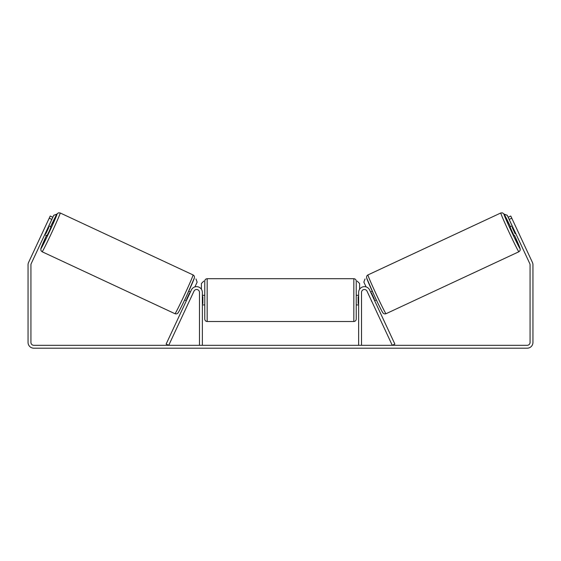 <?xml version="1.0" encoding="UTF-8"?>
<svg xmlns="http://www.w3.org/2000/svg" width="561" height="561" viewBox="0 0 561 561"><rect width="100%" height="100%" fill="white"/><g stroke="black" fill="none" stroke-linecap="round" stroke-linejoin="round"><path stroke-width="0.84" d="M166.126 344.082L191.364 289.974A5.771 5.771 0 0 1 202.36 292.407L202.36 345.303L199.478 345.303L199.478 292.407A2.882 2.882 0 0 0 193.973 291.187L168.742 345.303L166.126 344.082M394.874 344.082L369.636 289.974A5.771 5.771 0 0 0 358.64 292.407L358.64 345.303L361.522 345.303L361.522 292.407A2.882 2.882 0 0 1 367.027 291.187L392.258 345.303L394.874 344.082M371.165 293.242L371.508 293.08L374.411 299.308L373.836 298.971M518.876 251.763L386.017 313.718A21.395 0.638 -115 0 1 376.396 294.595A21.395 0.638 -115 0 1 367.932 274.932L500.791 212.977A21.395 0.638 65 0 0 509.262 232.64A21.395 0.638 65 0 0 518.876 251.763L520.012 250.676L520.257 249.175L514.542 235.48A18.997 0.561 -115 0 1 520.04 248.572A18.997 0.561 -115 0 1 511.499 231.595A18.997 0.561 -115 0 1 503.981 214.141A18.997 0.561 -115 0 1 510.475 226.77M514.044 235.711L509.977 226.995L512.221 225.95M515.11 225.319L518.63 232.864M512.803 227.198L512.214 227.471L515.117 233.699L515.706 233.425M370.583 292L372.266 291.215M374.65 300.717L376.333 299.932M371.452 300.689L367.967 293.221M372.034 301.93L371.361 300.731M515.117 233.699L512.214 227.471M51.829 219.414L49.214 218.194L50.231 216.02L52.846 217.233L31.206 263.635A2.882 2.882 0 0 0 30.932 264.855L30.932 342.42A2.882 2.882 0 0 0 33.821 345.303L527.179 345.303A2.882 2.882 0 0 0 530.068 342.42L530.068 264.855A2.882 2.882 0 0 0 529.794 263.635L508.154 217.233L510.769 216.02L511.786 218.194L509.171 219.414M49.214 218.194L28.59 262.422A5.771 5.771 0 0 0 28.05 264.855L28.05 342.42A5.771 5.771 0 0 0 33.821 348.192L527.179 348.192A5.771 5.771 0 0 0 532.95 342.42L532.95 264.855A5.771 5.771 0 0 0 532.41 262.422L511.786 218.194M518.897 233.446L518.091 231.707M42.103 233.446L45.89 225.319M204.765 300.1L204.765 281.11C204.905 279.651 205.712 278.845 207.17 278.705L207.17 321.502C205.712 321.362 204.905 320.555 204.765 319.097L204.765 300.1M353.83 278.705C355.288 278.845 356.095 279.651 356.235 281.11L356.235 319.097C356.095 320.555 355.288 321.362 353.83 321.502L353.83 278.705L207.17 278.705M358.64 303.536L358.156 303.536L358.156 296.671L358.64 296.671M202.36 296.671L202.844 296.671L202.844 303.536L202.36 303.536M201.399 289.217L201.399 283.515L203.804 281.11M357.196 281.11L359.601 283.515L359.601 289.217M512.158 225.985L507.242 215.277L504.066 214.12M508.154 217.233L507.242 215.277M365.022 278.943L363.865 282.134L366.074 286.881M504.115 214.19L507.179 215.305M193.068 274.932L60.209 212.977A21.395 0.638 115 0 1 51.738 232.64A21.395 0.638 115 0 1 42.124 251.763L174.983 313.718A21.395 0.638 -65 0 0 184.604 294.595A21.395 0.638 -65 0 0 193.068 274.932C194.197 275.563 194.632 276.566 194.372 277.926L186.687 295.654C182.942 303.704 178.468 312.772 177.858 313.108C177.213 313.865 176.259 314.069 174.983 313.718M44.712 234.666L46.956 235.711L49.116 231.413L51.023 226.995L48.779 225.95M48.197 227.198L48.786 227.471L45.883 233.699L45.294 233.425M188.966 301.93L193.033 293.221M190.417 292L188.734 291.215M186.35 300.717L184.667 299.932M189.835 293.242L189.492 293.08L186.589 299.308L186.932 299.469M45.883 233.699L48.786 227.471M52.846 217.233L53.758 215.277L56.934 214.12M48.842 225.985L53.758 215.277M195.978 278.943L197.135 282.134L194.926 286.881M56.885 214.19L53.821 215.305M366.768 278.13A18.997 0.561 65 0 0 374.285 295.577A18.997 0.561 65 0 0 382.819 312.554M42.124 251.763L40.988 250.669L40.82 248.768L46.458 235.48A18.997 0.561 -65 0 0 40.96 248.572A18.997 0.561 -65 0 0 49.501 231.595A18.997 0.561 -65 0 0 57.019 214.141A18.997 0.561 -65 0 0 50.525 226.77M194.232 278.13A18.997 0.561 115 0 1 186.715 295.577A18.997 0.561 115 0 1 178.181 312.554M510.475 226.763L503.918 213.902L502.354 212.815L500.791 212.977M386.017 313.718C384.741 314.069 383.787 313.865 383.142 313.108C382.532 312.772 378.058 303.704 374.313 295.654L366.628 277.926C366.368 276.566 366.803 275.563 367.932 274.932M356.235 295.296L358.64 295.296M358.64 304.911L356.235 304.911M353.83 321.502L207.17 321.502M204.765 295.296L202.36 295.296M204.765 304.911L202.36 304.911M60.209 212.977L58.646 212.808L57.334 213.587L50.525 226.763"/></g></svg>
